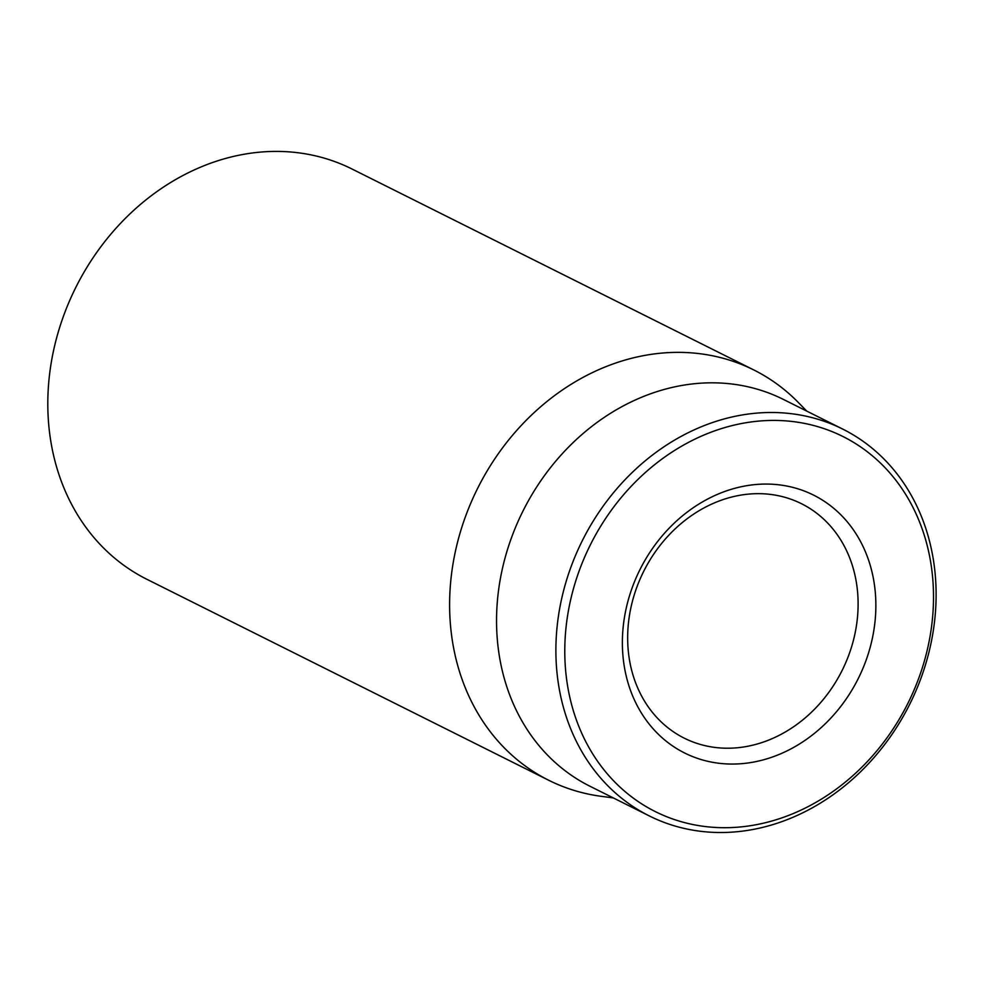 <?xml version="1.0" encoding="UTF-8"?>
<svg xmlns="http://www.w3.org/2000/svg" width="984" height="984" viewBox="0 0 984 984"><rect width="100%" height="100%" fill="white"/><g stroke="black" fill="none" stroke-linecap="round" stroke-linejoin="round"><path stroke-width="1.48" d="M856.523 583.389A131.056 110.897 -63.4 0 1 808.085 715.368A131.056 110.897 -63.4 0 1 684.261 738.16A131.056 110.897 -63.4 0 1 643.696 571.335A131.056 110.897 -63.4 0 1 801.505 503.722A131.056 110.897 -63.4 0 1 856.523 583.389M874.124 582.749A144.168 121.991 116.6 0 0 668.493 528.863A144.168 121.991 116.6 0 0 704.778 760.571A144.168 121.991 116.6 0 0 874.124 582.749M567.313 684.151A209.69 177.44 -63.4 0 1 813.645 425.506A209.69 177.44 -63.4 0 1 866.424 762.538A209.69 177.44 -63.4 0 1 567.313 684.151M753.842 369.972L352.026 169.014A229.358 194.082 116.6 0 0 135.337 208.891A229.358 194.082 116.6 0 0 50.578 439.86A229.358 194.082 116.6 0 0 146.837 579.269L548.654 780.238A229.358 194.082 -63.4 0 1 452.382 640.83A229.358 194.082 -63.4 0 1 537.141 409.861A229.358 194.082 -63.4 0 1 753.842 369.972A229.358 194.082 -63.4 0 1 798.344 402.493L806.782 411.115M558.506 684.47A216.246 182.987 116.6 0 0 649.268 815.908A216.246 182.987 116.6 0 0 853.583 778.307A216.246 182.987 116.6 0 0 933.496 560.536A216.246 182.987 116.6 0 0 842.734 429.098A216.246 182.987 116.6 0 0 638.419 466.699A216.246 182.987 116.6 0 0 558.506 684.47M842.734 429.098L783.399 399.418A216.246 182.987 116.6 0 0 523.008 510.967A216.246 182.987 116.6 0 0 589.933 786.228L649.268 815.908M613.315 797.926L601.359 796.339A229.358 194.082 -63.4 0 1 548.654 780.238"/></g></svg>
